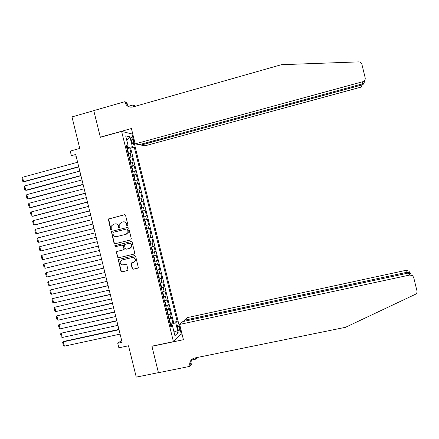 <?xml version="1.0" encoding="UTF-8"?>
<svg xmlns="http://www.w3.org/2000/svg" width="439" height="439" viewBox="0 0 439 439"><rect width="100%" height="100%" fill="white"/><g stroke="black" fill="none" stroke-linecap="round" stroke-linejoin="round"><path stroke-width="0.66" d="M127.502 225.86L127.952 225.07L125.57 215.412L124.478 214.72L108.334 219.077L110.617 229.383L111.38 229.866L111.78 229.537L111.753 225.717L113.569 224.252L114.864 223.928C116.587 223.681 117.745 224.417 118.349 226.134L118.656 227.38L119.419 227.868L119.831 227.517L119.748 223.813L121.625 222.238L122.925 221.909C124.654 221.668 125.823 222.403 126.427 224.126L126.734 225.372L127.502 225.86M179.008 327.434L177.899 325.151C177.301 325.233 177.23 326.396 177.685 328.646L178.794 330.929C179.392 330.841 179.463 329.678 179.008 327.434M132.166 268.514L133.258 269.217L137.665 268.18L138.312 267.532L135.667 256.349L134.57 255.652L118.942 259.383L118.332 259.932L120.934 271.154L122.02 271.851L127.305 270.611L127.947 269.502L126.822 264.931L125.73 264.234L123.107 264.854C120.917 264.865 119.968 263.746 120.27 261.501L121.916 260.014L132.205 257.561C134.318 257.512 135.289 258.571 135.119 260.744L133.401 262.418L131.684 262.824L131.047 263.433L132.166 268.514L133.533 269.096L137.665 268.18M121.614 131.398L100.361 137.314L93.781 110.661L71.974 116.917L79.766 148.448L70.245 151.082L71.381 155.669L75.7 154.479L122.119 342.321L117.745 343.254L118.876 347.82L128.517 345.778L136.26 377.117L158.43 372.651L151.894 346.168L173.427 341.646L121.614 131.398L131.985 133.966L181.258 334.03L173.427 341.646M130.696 239.935L131.343 238.816L128.698 228.093L127.606 227.397L112 231.271L111.429 231.737L113.997 243.052L115.078 243.749L130.696 239.935M132.183 242.224L134.817 253.446L134.18 254.06L118.552 257.803L117.465 257.106L116.379 251.959L116.977 251.432L123.299 249.906L123.941 248.792L123.189 245.758L122.102 245.061L115.523 246.658L114.798 245.747L131.091 241.527L132.183 242.224M170.041 323.483L172.845 322.879L171.528 317.534L170.738 318.176L169.855 314.598L168.022 315.372M167.83 314.587L170.65 313.973L169.333 308.622L168.532 309.226L167.649 305.643L165.805 306.389M165.635 305.687L168.455 305.061L167.138 299.716L166.326 300.271L165.443 296.693L163.593 297.401M163.44 296.78L166.26 296.149L164.943 290.799L164.12 291.315L163.237 287.732L161.376 288.412M161.245 287.874L164.065 287.238L162.748 281.887L161.914 282.359L161.031 278.776L159.159 279.423M159.05 278.968L161.87 278.321L160.553 272.97L159.703 273.398L158.819 269.815L156.948 270.429M156.855 270.056L159.67 269.403L158.353 264.048L157.497 264.437L156.613 260.848L154.731 261.43M154.66 261.145L157.475 260.481L156.158 255.13L155.285 255.471L154.402 251.887L152.509 252.436M152.459 252.233L155.274 251.558L153.957 246.202L153.079 246.504L152.196 242.915L150.292 243.436M150.264 243.316L153.079 242.635L151.757 237.279L150.868 237.537L149.984 233.949L148.075 234.431M148.064 234.393L150.879 233.707L149.556 228.351L146.747 229.043M146.741 229.032L148.656 228.565L147.773 224.977L148.678 224.779L147.356 219.423L144.546 220.12M144.524 220.021L146.445 219.593L145.561 215.999L146.478 215.851L145.155 210.49L142.351 211.197M142.307 211.016L144.233 210.616L143.35 207.027L144.277 206.917L142.955 201.556L140.151 202.269M140.085 202.006L142.022 201.638L141.138 198.049L142.077 197.978L140.754 192.617L137.95 193.341M137.862 192.995L139.811 192.661L138.927 189.066L139.871 189.044L138.554 183.678L135.75 184.407M135.64 183.979L137.599 183.678L136.71 180.083L137.67 180.105L136.348 174.738L133.549 175.479M133.423 174.963L135.382 174.695L134.499 171.1L135.47 171.161L134.147 165.794L131.343 166.54M131.201 165.942L133.171 165.706L132.282 162.112L133.264 162.216L131.941 156.849L128.973 156.921M129.143 157.606L131.941 156.849M124.703 214.693L108.318 219.11M131.135 139.575L131.623 141.55L133.083 144.48C133.593 144.502 133.659 143.641 133.286 141.896L132.803 139.937L131.332 137.001C130.827 136.973 130.762 137.83 131.135 139.575M172.845 322.879L173.564 322.27L177.191 321.485L134.235 147.087L132.364 146.741L126.723 147.784M177.191 321.485L175.721 322.758L178.152 332.614L174.914 335.67L172.434 325.612L170.875 326.967L126.185 145.6L128.172 145.968L125.68 135.86L129.922 136.836L132.364 146.741M173.564 322.27L130.646 148.064L129.735 147.905L131.058 153.271L128.084 153.315M133.171 165.706L134.147 165.794M135.382 174.695L136.348 174.738M137.599 183.678L138.554 183.678M139.811 192.661L140.754 192.617M142.022 201.638L142.955 201.556M144.233 210.616L145.155 210.49M146.445 219.593L147.356 219.423M148.656 228.565L149.556 228.351M150.879 233.707L149.984 233.949M153.079 242.635L152.196 242.915M155.274 251.558L154.402 251.887M157.475 260.481L156.613 260.848M159.67 269.403L158.819 269.815M161.87 278.321L161.031 278.776M164.065 287.238L163.237 287.732M166.26 296.149L165.443 296.693M168.455 305.061L167.649 305.643M170.65 313.973L169.855 314.598M171.698 325.612L171.364 324.251L170.266 324.492M127.809 147.488L127.513 146.286M121.647 340.406L117.745 343.254M71.381 155.669L76.123 156.18M126.942 148.667L129.735 147.905M130.646 148.064L134.235 147.087M126.481 146.796L128.172 145.968M132.282 162.112L130.312 162.337M134.499 171.1L132.534 171.353M136.71 180.083L134.757 180.374M138.927 189.066L136.973 189.39M141.138 198.049L139.196 198.401M143.35 207.027L141.418 207.411M145.561 215.999L143.635 216.422M147.773 224.977L145.858 225.426M148.964 238.031L150.868 237.537M151.181 247.036L153.079 246.504M153.398 256.036L155.285 255.471M155.615 265.03L157.497 264.437M157.831 274.024L159.703 273.398M160.048 283.018L161.914 282.359M162.265 292.006L164.12 291.315M164.477 300.995L166.326 300.271M166.694 309.983L168.532 309.226M172.434 325.612L170.546 325.612M168.905 318.966L170.738 318.176M171.364 324.251L175.721 322.758M126.822 140.485L129.922 136.836M178.152 332.614L173.734 330.874M127.612 225.816L127.019 225.317L126.712 224.071C126.119 222.37 124.967 221.629 123.26 221.849M115.194 223.868C116.9 223.638 118.053 224.378 118.645 226.08L118.953 227.325L119.54 227.825M108.334 219.077L108.647 219.034L110.924 229.317L111.501 229.816M127.738 227.375L112.302 231.205L111.665 232.324L114.294 242.976L115.38 243.667L130.806 239.903M127.727 229.394L126.959 228.911L113.262 232.302L112.812 233.082L113.136 234.393C113.739 236.105 114.897 236.846 116.615 236.61L125.982 234.305L127.941 232.544L127.727 229.394L128.012 229.334L126.959 228.911M128.012 229.334L128.226 232.478L126.267 234.234L116.615 236.61M134.389 253.983L118.552 257.803M117.103 251.399L116.637 252.452L117.762 257.007L118.848 257.704M123.397 249.873L124.199 249.259L124.226 248.704L123.48 245.67L122.393 244.978L115.523 246.658M115.408 245.346L115.1 245.664L115.825 246.575M129.878 248.315L131.557 246.74C131.804 244.512 130.844 243.42 128.682 243.458L125.049 244.342L124.435 244.896L125.153 248.496L126.245 249.193L129.878 248.315M130.163 248.227L131.837 246.652C132.084 244.43 131.124 243.338 128.962 243.382L128.682 243.458M125.274 244.282L128.962 243.382M131.716 262.813L131.316 263.828L132.441 268.399M133.84 262.264L135.388 260.64C135.563 258.467 134.592 257.408 132.485 257.463L132.205 257.561M121.828 260.036L132.485 257.463M119.024 259.367L118.596 260.387L121.224 271.033L122.311 271.736L127.573 270.495M78.718 166.683L23.607 181.609L22.532 177.268L77.626 162.265M22.532 177.268L21.95 178.212L22.702 181.247L24.606 181.62L78.784 166.952M128.018 153.03L128.32 152.289L127.656 149.595L126.948 148.689M140.908 144.233L141.111 145.062L144.93 145.836L361.401 87.01L361.961 84.93L361.741 84.041M141.111 145.062L361.961 84.93C363.366 84.486 364.123 83.602 364.227 82.28M100.328 137.171L131.415 128.523L135.196 143.866L362.828 81.692C364.655 80.995 365.44 79.717 365.182 77.84L361.857 64.149C361.396 62.684 360.375 61.926 358.8 61.883L281.394 64.692L132.83 106.984C128.923 107.676 126.289 106.084 124.934 102.221L124.808 101.705L93.77 110.612L100.328 137.171L100.635 137.237M128.583 106.265L133.127 104.965L135.058 105.722L135.179 106.211L133.725 105.645L133.972 106.661M124.808 101.705L126.898 102.523L127.529 105.086M131.711 133.9L132.671 133.632M135.196 143.866L139.245 144.683L362.235 83.909L362.828 81.692M133.571 106.776L133.127 104.965M129.746 107.072C128.095 106.139 127.019 104.729 126.514 102.836L124.934 102.221M134.054 106.639L133.725 105.645M364.721 80.332C364.579 82.197 363.744 83.388 362.235 83.909M179.666 324.432L409.817 275.017L408.21 273.058L182.811 321.6L179.666 324.432L183.425 339.698L151.927 346.305L158.441 372.7L189.988 366.345L191.426 364.546L190.806 362.032M411.842 274.754L413.664 277.338L416.968 290.953C417.231 292.456 416.671 293.592 415.299 294.349L345.493 327.313L194.636 358.026C191.503 358.888 189.846 360.968 189.664 364.271L189.988 366.345M197.012 357.544L195.712 359.173L195.393 357.873M191.393 360.051L195.712 359.173M181.077 334.205L182.02 334.008M184.259 320.294L407.469 272.158L405.96 270.32L187.223 317.627L184.259 320.294L184.49 321.238M195.816 357.785L195.92 358.273L195.799 357.79M405.96 270.32L408.687 271.022L409.258 271.692M412.698 275.758L409.817 275.017M191.673 359.536L190.756 362.921L190.949 364.474L189.862 365.835M410.772 273.634L410.119 272.712L407.469 272.158L407.71 273.168M411.167 273.952L408.21 273.058M80.897 175.518L25.758 190.285L24.683 185.949L79.81 171.1M24.683 185.949L24.101 186.877L24.853 189.911L26.752 190.268L80.957 175.748M130.235 162.024L130.526 161.261L129.867 158.567L129.165 157.683M83.081 184.347L27.909 198.96L26.834 194.625L81.989 179.93M26.834 194.625L26.247 195.542L26.998 198.576L28.892 198.916L83.13 184.55M132.446 171.018L132.737 170.228L132.073 167.539L131.376 166.672M85.265 193.171L30.061 207.636L28.985 203.301L84.173 188.759M28.985 203.301L28.392 204.206L29.144 207.235L31.037 207.559L85.303 193.347M134.663 180.006L134.949 179.194L134.285 176.505L133.593 175.666M87.443 201.995L32.212 216.306L31.136 211.971L86.351 197.583M31.136 211.971L30.543 212.866L31.295 215.9L33.177 216.202L87.476 202.138M136.88 188.995L137.16 188.161L136.496 185.472L135.81 184.654M89.622 210.819L34.357 224.977L33.287 220.641L88.535 206.407M33.287 220.641L32.689 221.525L33.441 224.554L34.357 224.977L35.323 224.845L89.649 210.934M139.092 197.978L139.366 197.122L138.702 194.433L138.022 193.637M91.806 219.643L36.508 233.647L35.433 229.312L90.714 215.231M35.433 229.312L34.835 230.184L35.586 233.213L36.508 233.647L37.463 233.488L91.822 219.719M141.303 206.961L141.572 206.083L140.914 203.394L140.239 202.62M93.984 228.461L38.659 242.312L37.584 237.976L92.892 224.049M37.584 237.976L36.98 238.838L37.732 241.867L38.659 242.312L93.995 228.51M143.52 215.939L143.783 215.044L143.119 212.355L142.45 211.603M96.163 237.279L40.805 250.971L39.73 246.641L95.071 232.868M39.73 246.641L39.126 247.492L39.878 250.521L40.805 250.971L96.168 237.296M145.732 224.916L145.989 224L145.325 221.311L144.661 220.581M98.341 246.092L42.951 259.636L41.881 255.306L97.249 241.686M147.943 233.894L148.195 232.955L147.531 230.266L146.873 229.559M42.951 259.636L42.023 259.169L41.271 256.14L41.881 255.306M99.423 250.471L44.026 263.965L99.428 250.499M100.52 254.905L45.096 268.295L44.163 267.817L43.417 264.794L44.026 263.965L45.096 268.295M150.154 242.866L150.401 241.905L149.737 239.222L149.084 238.536M101.59 259.251L46.172 272.624L101.607 259.312M102.693 263.718L47.247 276.954L46.309 276.466L45.557 273.437L46.172 272.624L47.247 276.954M152.366 251.838L152.607 250.856L151.943 248.172L151.296 247.508M103.763 268.031L48.317 281.278L103.785 268.119M104.872 272.526L49.393 285.608L48.455 285.109L47.703 282.085L48.317 281.278L49.393 285.608M154.577 260.81L154.813 259.806L154.149 257.122L153.507 256.475M105.931 276.806L50.463 289.932L105.958 276.927M107.05 281.333L51.539 294.262L50.595 293.751L49.843 290.728L50.463 289.932L51.539 294.262M156.783 269.776L157.014 268.75L156.355 266.067L155.719 265.447M108.098 285.58L52.609 298.586L108.137 285.734M109.223 290.135L53.679 302.91L52.735 302.394L51.989 299.371L52.609 298.586L53.679 302.91M158.995 278.743L159.22 277.695L158.556 275.012L157.925 274.413M110.266 294.355L54.754 307.234L110.31 294.536M111.402 298.937L55.824 311.558L54.88 311.031L54.129 308.008L54.754 307.234L55.824 311.558M161.201 287.704L161.42 286.634L160.762 283.956L160.136 283.374M112.433 303.124L56.894 315.882L112.488 303.338M113.575 307.739L57.97 320.207L57.021 319.669L56.269 316.645L56.894 315.882L57.97 320.207M163.412 296.665L163.626 295.573L162.962 292.895L162.342 292.336M114.601 311.893L59.04 324.531L114.661 312.14M115.748 316.535L60.11 328.855L59.161 328.301L58.409 325.277L59.04 324.531L60.11 328.855M165.618 305.626L165.827 304.512L165.168 301.829L164.554 301.297M116.769 320.662L61.186 333.174L116.834 320.936M117.921 325.332L62.256 337.498L61.301 336.932L60.555 333.914L61.186 333.174L62.256 337.498M167.824 314.582L168.027 313.446L167.369 310.768L166.76 310.252M118.936 329.426L64.193 341.317L63.326 341.816L119.007 329.727M120.094 334.128L64.396 346.141L63.441 345.564L62.689 342.541L63.326 341.816L64.396 346.141M170.03 323.532L170.233 322.38L169.569 319.702L168.966 319.208M130.954 156.718L130.07 153.123M131.327 140.343L132.803 139.937M131.832 142.296L133.286 141.896M126.712 224.071L126.427 224.126M118.953 227.325L118.656 227.38M118.645 226.08L118.349 226.134M110.924 229.317L110.617 229.383M108.554 219.725L108.246 219.774M109.196 218.606L108.883 218.649M127.019 225.317L126.734 225.372M115.38 243.667L115.078 243.749M114.294 242.976L113.997 243.052M111.665 232.324L111.363 232.39M112.302 231.205L112 231.271M126.267 234.234L125.982 234.305M128.336 230.645L128.051 230.711M117.762 257.007L117.465 257.106M116.637 252.452L116.335 252.546M124.226 248.704L123.941 248.792M123.48 245.67L123.189 245.758M122.393 244.978L122.102 245.061M125.34 244.26L125.049 244.342M131.316 263.828L131.036 263.938M122.207 259.91L121.916 260.014M122.311 271.736L122.02 271.851M121.224 271.033L120.934 271.154M118.596 260.387L118.3 260.492M133.533 269.096L133.258 269.217M195.92 358.273L196.403 357.664M131.052 137.078L131.332 137.001M111.731 231.671L111.429 231.737M128.226 232.478L127.941 232.544M116.675 251.865L116.379 251.959M124.199 249.259L123.913 249.352M115.1 245.664L114.798 245.747M131.837 246.652L131.557 246.74M131.327 263.323L131.047 263.433M118.629 259.828L118.332 259.932M190.756 362.921L189.664 364.271M408.687 271.022L410.119 272.712"/></g></svg>

